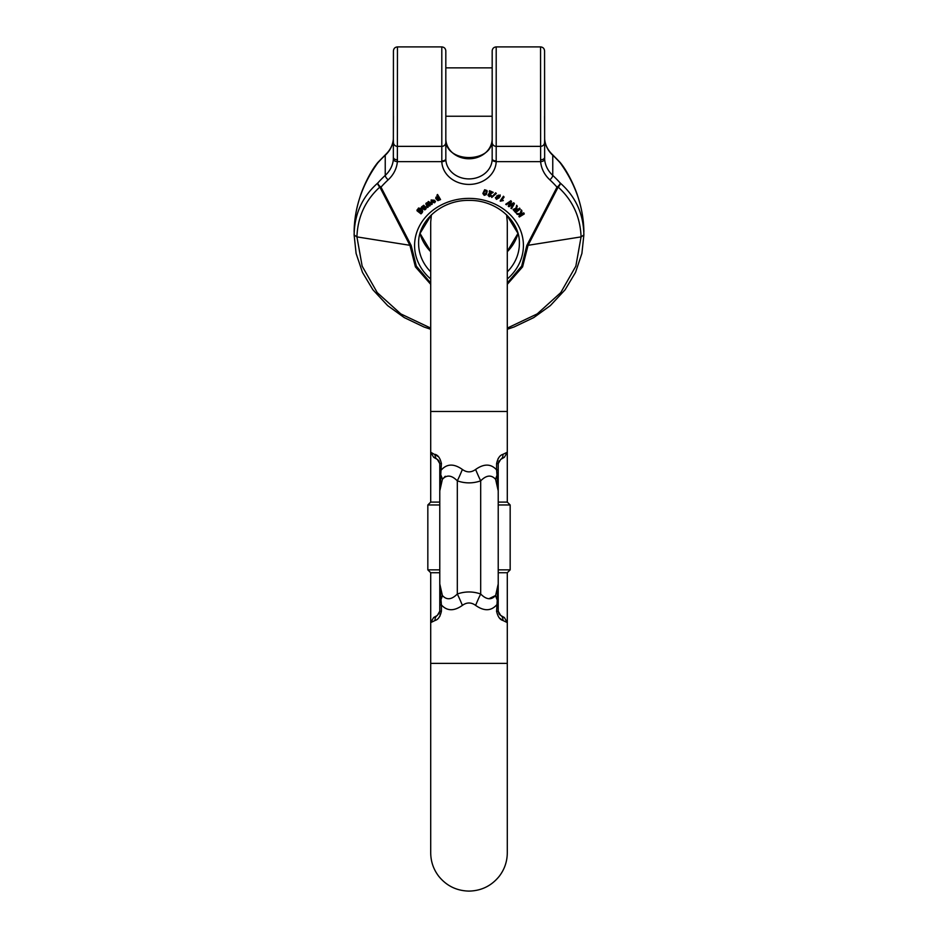 <?xml version="1.0" encoding="UTF-8"?>
<svg xmlns="http://www.w3.org/2000/svg" width="938" height="938" viewBox="0 0 938 938"><rect width="100%" height="100%" fill="white"/><g stroke="black" fill="none" stroke-linecap="round" stroke-linejoin="round"><path stroke-width="1.41" d="M495.745 193.275L491.747 196.98L495.745 192.771M489.507 190.695L489.261 191.809L489.507 190.695L493.212 192.337L488.804 195.022M489.413 194.389L488.862 195.655L489.519 196.124L491.629 195.866L490.961 195.034L488.862 195.151M491.571 192.372L489.155 193.263L488.03 195.034M487.139 191.645L486.963 190.52L484.653 189.757L482.906 193.345M428.326 201.471L427.693 202.432L428.326 201.471L432.195 203.663L431.597 204.601L429.029 203.077M429.029 203.523L430.214 205.61L429.088 203.1M430.214 205.61L429.604 206.055L426.755 204.261L428.22 207.064L427.165 204.531M426.427 202.854L425.805 203.816L426.427 202.854L428.795 204.355M437.542 194.471L436.897 195.292L437.542 194.471L440.567 199.571L437.882 200.662L435.795 198.551L435.994 197.121L435.795 198.047L435.994 197.121L437.999 196.476M514.329 203.827L511.55 208.67L510.929 208.201L513.438 204.121L508.994 206.747L508.232 206.161L510.659 202.033L506.356 204.754L505.723 204.273L510.882 201.224L511.527 201.717L509.1 205.973L514.329 203.323L513.625 202.796L509.1 205.469M513.438 203.616L510.929 208.201M510.659 201.529L508.232 206.161M511.527 201.717L510.882 200.72L505.723 204.273M431.902 200.544L431.187 201.494L431.163 200.439L435.513 201.377L434.622 202.784L431.562 201.987L434.282 200.369L432.383 200.052L431.867 201.213L431.902 200.04M431.187 201.494L431.163 199.935L431.187 200.99L431.163 199.935L435.513 201.377M433.931 200.075L431.562 201.987M520.965 213.758L523.803 212.856L524.272 213.934L522.079 213.923M522.079 214.427L520.778 214.227L521.95 211.132L521.364 210.417L520.051 214.11L516.533 213.559L517.19 214.368L521.258 214.943L518.89 216.408L520.59 214.849M516.533 213.559L520.051 213.606L521.364 209.924L521.95 211.132M425.043 206.7L423.765 205.281L421.525 206.923M425.043 206.524L423.753 208.928L424.433 209.268L423.753 208.424M425.559 207.826L424.433 208.764M425.969 206.841L425.36 207.732L425.969 206.841L426.157 208.177L425.969 206.841M503.46 196.241L500.259 200.685L503.46 196.241L504.093 197.086L501.607 200.544L502.475 200.498L501.607 200.04M502.475 200.498L503.343 200.58L502.475 199.993M419.661 208.787L417.82 210.698L418.477 211.226C419.239 209.162 420.564 209.045 422.452 210.874L422.299 212.563L420.998 213.852L417.07 210.827L418.536 208.506L419.661 208.283L418.536 208.002L417.07 210.323M422.686 211.542L422.452 210.37C420.564 208.541 419.239 208.658 418.477 210.722L417.691 209.971M417.07 210.827L416.953 210.03M520.144 209.139L515.642 212.633L513.133 209.678L516.052 208.74L516.686 205.797L517.002 209.584L517.612 210.159L519.605 208.623L520.144 209.139L519.605 208.119L517.612 209.666L516.627 208.459M515.97 208.177L513.156 209.42M517.319 206.407L516.686 205.293L515.97 208.295M500.106 196.546L500.153 195.444L500.106 196.546L498.383 195.081L496.765 196.394L498.395 196.335L499.333 197.672L496.472 199.372L495.416 197.848L500.153 194.94L500.106 196.042L500.153 194.94L495.44 197.59M499.309 197.426L498.395 195.831L496.765 195.89M544.568 116.23L544.65 139.223A30.227 26.182 180 0 0 552.763 155.262A114.87 99.487 0 0 1 560.209 162.872C575.662 184.376 583.553 207.38 583.87 231.862C583.776 220.137 581.712 208.201 577.691 196.065C575.873 189.804 568.616 172.651 560.197 162.508A4.033 4.033 0 0 0 560.033 162.321A4.033 1.595 138.5 0 1 560.209 162.872A4.033 0.95 -38 0 0 560.197 162.508M507.294 283.018L521.692 266.087L526.816 245.51L557.008 187.154A110.836 95.993 180 0 0 549.82 179.815A34.26 29.664 0 0 1 540.628 161.641L540.546 46.9C542.985 47.135 544.333 48.483 544.568 50.933L544.65 159.378A30.227 26.182 180 0 0 552.763 175.418L552.763 155.262A4.033 1.466 132.7 0 0 552.552 154.688L560.033 162.321M540.546 46.9L496.202 46.9L496.202 146.363L540.546 146.363A4.033 3.928 180 0 0 544.568 142.435L544.65 139.141A4.033 2.005 175.2 0 1 544.65 139.223M492.18 71.1L492.18 67.864L445.82 67.864L445.82 71.1M430.706 283.018L416.308 266.087L411.184 245.51L380.992 187.154A110.836 95.993 0 0 1 388.18 179.815A34.26 29.664 180 0 0 397.372 161.641L397.454 46.9L441.798 46.9C444.237 47.135 445.585 48.483 445.82 50.933L445.831 159.519A23.18 20.073 180 0 0 469 178.912A23.18 20.073 180 0 0 492.169 159.519L492.18 50.933C492.415 48.483 493.763 47.135 496.202 46.9M549.82 179.815A4.033 1.466 -47.3 0 0 552.763 175.418A114.87 99.487 0 0 1 560.209 183.016C575.662 196.628 583.553 213.934 583.87 234.969L581.079 236.892C580.317 216.924 572.672 200.322 558.169 187.084L528.047 245.404L522.595 266.861L507.294 284.331M397.454 46.9C395.015 47.135 393.667 48.483 393.432 50.933L393.35 159.378A30.227 26.182 0 0 1 385.237 175.418A114.87 99.487 180 0 0 377.791 183.016C362.338 196.628 354.447 213.934 354.13 234.969L356.921 236.892C357.683 216.924 365.328 200.322 379.831 187.084L409.953 245.404L415.405 266.861L430.706 284.331M393.432 116.23L393.35 139.223A30.227 26.182 0 0 1 385.237 155.262A4.033 1.466 47.3 0 1 385.448 154.688L377.967 162.321A4.033 1.595 41.5 0 0 377.791 162.872C362.338 184.376 354.447 207.38 354.13 231.862C354.224 220.137 356.288 208.201 360.309 196.065C362.127 189.804 369.384 172.651 377.803 162.508A4.033 0.95 -142 0 0 377.791 162.872A114.87 99.487 180 0 1 385.237 155.262L385.237 175.418A4.033 1.466 -132.7 0 0 388.18 179.815M445.831 139.363L445.831 139.316C444.87 163.622 493.13 163.622 492.169 139.316L492.169 139.363A23.18 20.073 180 0 1 469 158.768A23.18 20.073 180 0 1 445.831 139.363M492.18 142.435A4.033 3.928 0 0 0 496.202 146.363L496.19 161.641A27.202 23.556 0 0 1 469 184.423A27.202 23.556 0 0 1 441.81 161.641L441.798 146.363L397.454 146.363A4.033 3.928 0 0 1 393.432 142.435L393.35 139.141A4.033 2.005 4.8 0 0 393.35 139.223M560.209 183.016A4.033 2.204 134.4 0 1 558.169 187.084A4.033 2.017 0.6 0 1 557.008 187.154A4.033 1.595 -41.5 0 0 560.209 183.016M377.791 183.016A4.033 2.204 45.6 0 0 379.831 187.084A4.033 2.017 179.4 0 0 380.992 187.154A4.033 1.595 -138.5 0 1 377.791 183.016M503.46 196.746L504.093 197.086M503.343 200.58L500.259 201.189M421.936 211.472L421.725 212.223L421.936 211.472L420.118 210.182L419.075 211.273L421.725 212.223L419.075 210.769M421.936 210.968L421.725 211.718M423.261 208.517L424.328 206.829L422.733 207.333L423.261 208.517L422.733 206.829M423.929 207.615L423.261 208.013M422.1 207.615L423.765 205.281M423.765 205.785L425.043 207.028M424.433 209.268L425.172 208.4M425.172 208.904L425.559 208.177M425.559 208.33L425.36 207.732L425.559 208.33M426.157 208.682L425.969 207.345L426.157 208.682L424.832 209.878L420.998 207.896M518.89 216.408L519.359 216.983L524.272 213.934M434.669 200.357L434.235 201.787L432.559 201.611M433.227 202.491L434.798 201.635L434.669 200.861L433.227 201.987M516.803 210.276L515.607 211.202L513.989 209.479M515.607 211.707L517.096 210.558L514.774 208.916L514.364 210.511L515.607 211.202M514.774 208.916L514.364 210.006M516.052 208.74L515.97 207.755M439.113 199.067L437.049 197.519L436.522 198.164L438.585 199.923L439.09 198.856M438.585 199.923L436.522 197.66M437.542 194.975L440.567 199.571M435.795 198.551L435.994 197.625L437.999 196.98L436.897 195.292M439.09 198.75L438.585 199.419M428.326 201.975L432.195 204.156M428.22 207.064L427.622 207.497L425.805 203.816M426.427 203.358L428.596 204.226M428.596 204.73L427.693 202.432M496.05 197.906L496.683 198.797L498.524 197.39L496.964 196.71L496.683 198.797L496.085 197.648M498.524 196.886L496.683 198.293M486.412 191.598L485.345 194.107L483.633 193.463M485.345 194.612L486.423 191.821L485.626 190.801L484.676 190.989L483.621 193.732L484.43 194.776L485.345 194.107M487.15 191.387L486.283 194.6L484.254 195.35L482.894 193.58L484.653 190.262L486.963 190.52M491.629 195.866L489.273 196.687L487.995 195.292L489.155 193.767L492.004 192.653L489.261 191.809M489.507 191.2L493.212 192.337M496.331 193.498L491.747 197.484M438.351 456.654L430.706 452.222L430.706 411.465L507.294 411.465L507.294 502.1L498.219 502.1M439.781 502.1L430.706 502.1L427.834 504.972L439.781 504.972M499.649 618.177L502.909 620.464C499.86 619.643 497.75 616.547 496.589 611.189L496.601 611.623M498.219 604.963L496.589 604.963C490.984 611.154 483.996 611.295 475.625 605.385C471.216 602.184 466.796 602.184 462.375 605.385C454.051 611.306 447.063 611.166 441.411 604.963L439.781 604.963L439.781 583.94L439.781 599.194A5.839 0.774 180 0 0 440.93 599.652L439.781 583.94L439.781 490.891L439.781 583.94L442.373 595.489C446.652 600.261 451.624 599.757 457.31 594C465.107 591.292 472.904 591.292 480.69 594C486.365 599.769 491.348 600.261 495.627 595.489L498.219 583.94L498.219 611.189L500.658 615.41L504.363 617.544L507.294 622.609L502.909 620.464A5.839 4.995 -60 0 0 500.658 615.41L499.391 614.355M439.77 616.454L441.411 611.189C440.25 616.547 438.152 619.643 435.091 620.464L430.706 622.609L430.706 663.377L507.294 663.377L507.294 852.806C507.212 861.518 504.538 869.35 499.251 876.28C491.453 885.882 481.37 890.819 469 891.1C456.63 890.819 446.547 885.882 438.75 876.28C433.462 869.35 430.788 861.518 430.706 852.806L430.706 663.377M439.781 469.868L441.411 469.868C447.039 463.665 454.015 463.524 462.375 469.457C466.784 472.658 471.204 472.658 475.625 469.457C484.008 463.536 490.996 463.677 496.589 469.868L498.219 469.868L498.219 583.94L498.219 475.648A5.839 0.774 0 0 0 497.07 475.179L498.219 490.891L495.627 479.353C491.36 474.569 486.376 475.074 480.69 480.842C472.893 483.551 465.096 483.551 457.31 480.842C451.624 475.074 446.652 474.581 442.373 479.353L439.781 490.891L439.781 463.653L437.343 459.432L433.637 457.287L430.706 452.222L430.706 502.1M498.23 458.377L496.589 463.653C497.75 458.283 499.848 455.2 502.909 454.367L507.294 452.222L504.363 457.287L500.658 459.432L498.219 463.653L498.219 469.868M500.658 459.432A5.839 4.995 -120 0 0 502.909 454.367L502.193 454.742M438.609 460.488L437.343 459.432A5.839 4.995 120 0 1 435.091 454.367C438.14 455.188 440.25 458.283 441.411 463.653L441.399 463.208M439.781 569.858L427.834 569.858L430.706 572.731L439.781 572.731M498.219 572.731L507.294 572.731L507.294 663.377M439.781 463.536L441.411 463.653L439.781 490.891L440.93 475.179A5.839 0.774 0 0 0 439.781 475.648L439.781 490.891L442.373 479.353L445.269 476.27M430.706 572.731L430.706 622.609L433.637 617.544L437.343 615.41L439.781 611.189L439.781 604.963M498.219 611.295L496.589 611.189L498.219 583.94L497.07 599.652A5.839 0.774 180 0 0 498.219 599.194L498.219 583.94L495.627 595.489L488.944 598.714M498.219 490.891L496.589 469.868L496.589 463.653L498.219 463.595M439.781 583.94L441.411 604.963L441.411 611.189L439.781 611.236M442.373 595.489A29.219 16.99 -37.3 0 1 440.93 599.652M462.375 469.457A29.219 4.678 112.6 0 1 457.31 480.842L457.31 594A29.219 4.678 -112.6 0 1 462.375 605.385M475.625 469.457A29.219 4.678 67.4 0 0 480.69 480.842L480.69 594A29.219 4.678 -67.4 0 0 475.625 605.385M495.627 595.489A29.219 16.99 -142.7 0 0 497.07 599.652M495.627 479.353A29.219 16.99 142.7 0 1 497.07 475.179M442.373 479.353A29.219 16.99 37.3 0 0 440.93 475.179M435.091 620.464A5.839 4.995 -120 0 1 437.343 615.41M498.219 569.858L510.166 569.858L510.166 504.972L498.219 504.972M507.294 502.1L510.166 504.972M430.706 278.985A54.416 47.123 0 0 1 418.676 227.582A54.416 47.123 0 0 1 469 198.387A54.416 47.123 0 0 1 519.324 227.582A54.416 47.123 0 0 1 507.294 278.985M393.35 159.378A4.033 2.005 -175.2 0 0 397.372 161.641L441.81 161.641A4.033 2.017 177.8 0 0 445.831 159.519M544.65 159.378A4.033 2.005 -4.8 0 1 540.628 161.641L496.19 161.641A4.033 2.017 2.2 0 1 492.169 159.519M507.294 271.844A50.382 43.629 180 0 0 519.382 243.493C520.144 220.77 496.167 199.817 469 200.404C441.833 199.817 417.856 220.77 418.618 243.493A50.382 43.629 180 0 0 430.706 271.844M420.001 233.48A50.382 43.629 180 0 0 430.706 251.701M507.294 251.701A50.382 43.629 180 0 0 517.999 233.48M507.294 328.101L537.181 313.913L560.736 292.633L575.838 266.169L581.079 236.892L526.816 245.51M540.546 159.788A4.033 2.251 0 0 0 544.568 157.537M492.18 158.85A4.033 2.099 0 0 0 496.202 160.949M441.798 46.9L441.798 146.363A4.033 3.928 180 0 0 445.82 142.435M430.706 328.101L400.819 313.913L377.264 292.633L362.162 266.169L356.921 236.892L411.184 245.51M397.454 159.788A4.033 2.251 180 0 1 393.432 157.537M445.82 158.85A4.033 2.099 180 0 1 441.798 160.949M544.638 139.07A4.033 2.005 175.2 0 1 544.65 139.141C545.189 145.027 547.815 150.209 552.552 154.688M393.362 139.07A4.033 2.005 4.8 0 0 393.35 139.141C392.811 145.027 390.185 150.209 385.448 154.688M507.294 329.273L514.094 326.963L533.734 317.595L550.348 305.6L565.11 289.76L575.522 272.407L581.9 253.448L583.87 234.969L581.9 253.448L575.522 272.407L565.11 289.76L550.348 305.612L533.734 317.607L514.094 326.963L507.294 329.273M430.706 329.273L423.906 326.963L404.266 317.595L387.652 305.6L372.89 289.76L362.478 272.407L356.1 253.448L354.13 234.969L356.1 253.448L362.478 272.407L372.89 289.76L387.652 305.612L404.266 317.607L423.906 326.963L430.706 329.273M420.013 233.41L430.706 251.325M507.294 251.325L517.987 233.41M492.18 116.23L445.82 116.23L492.18 116.23M517.987 233.421L506.614 214.837L507.294 222.025L507.294 452.222M430.706 411.465L430.706 222.025L431.386 214.837L420.013 233.421M499.11 613.991L498.219 611.189L499.11 613.991M438.89 460.839L439.781 463.653L438.89 460.839M439.781 611.189L438.902 613.98M499.098 460.851L498.219 463.653M427.834 569.858L427.834 504.972M507.294 572.731L510.166 569.858"/></g></svg>
